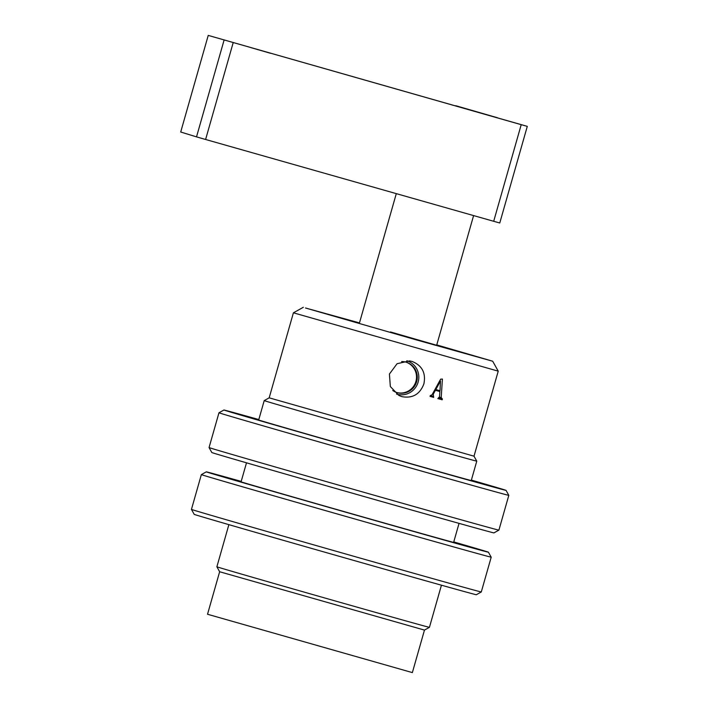 <?xml version="1.0" encoding="UTF-8"?>
<svg xmlns="http://www.w3.org/2000/svg" width="708" height="708" viewBox="0 0 708 708"><rect width="100%" height="100%" fill="white"/><g stroke="black" fill="none" stroke-linecap="round" stroke-linejoin="round"><path stroke-width="1.06" d="M359.469 322.901L305.537 308.007L416.454 339.929L492.697 361.23L436.765 344.911M492.697 361.23L498.228 371.16L293.404 312.812L269.182 397.834L264.217 400.595A110.501 0.451 -164.1 0 1 264.217 400.595L258.677 420.039M401.932 396.657C412.614 398.56 419.941 394.285 423.897 383.842C426.03 372.886 422.056 365.408 411.976 361.407L409.578 360.903L397.082 363.708L389.418 374.045L390.329 386.533L398.94 395.506L401.932 396.657M396.56 394.091A17.452 17.107 107.1 0 0 418.145 382.09A17.452 17.107 107.1 0 0 406.808 360.735M392.736 390.497A15.877 15.567 107.1 0 0 416.658 381.665A15.877 15.567 107.1 0 0 401.64 361.567M396.648 392.471A15.877 15.567 107.1 0 0 415.906 381.435A15.877 15.567 107.1 0 0 405.967 362.133M390.489 331.946L436.659 345.265L473.599 215.586M498.228 371.16L474.006 456.182L269.182 397.834M474.006 456.182L476.767 461.147A110.501 0.451 -164.1 0 1 391.197 437.234A110.501 0.451 -164.1 0 1 264.217 400.604M424.473 630.093L219.648 571.745L207.532 614.252L412.357 672.6L424.473 630.093M228.879 524.646L216.878 566.781A110.501 0.451 15.9 0 0 343.858 603.411A110.501 0.451 15.9 0 0 429.437 627.323L424.464 630.093M433.252 394.25L433.668 397.392L430.057 396.374L430.278 395.595L432.048 394.79L440.659 379.143L442.403 379.046L441.208 397.595L442.403 399.011L442.173 399.799L437.836 398.569L439.526 396.772L439.872 391.551L435.42 390.294L433.252 394.25L432.482 394.011M431.632 395.922L431.411 396.701L430.075 396.321M433.588 396.524L431.03 395.71M439.872 391.551L434.677 390.028M440.137 398.33L439.916 399.1L437.854 398.516M442.102 398.931L439.243 397.843M440.022 380.293L439.987 380.895M439.358 390.559L439.305 391.374M441.208 397.595L439.526 397.073M433.668 397.392L431.411 396.701M435.42 390.294L434.659 390.055M442.173 399.799L439.916 399.1M435.818 389.559L440.022 390.745L440.464 381.046L435.818 389.559L435.057 389.329M440.464 381.046L439.739 380.824M250.844 47.613L270.465 53.268L250.844 47.613M455.748 105.713L497.308 117.705L455.748 105.713M527.292 126.369L499.768 222.985L493.688 221.294L521.212 124.679L527.292 126.369L208.232 35.4L521.212 124.679M233.127 42.869L205.603 139.485L493.688 221.294M205.603 139.485L196.514 136.874L224.038 40.259M208.232 35.4L180.708 132.015L196.514 136.874M258.818 419.543A146.671 0.602 15.9 0 0 223.932 410.012A146.671 0.602 15.9 0 0 226.631 410.906A146.671 0.602 15.9 0 0 379.001 454.81A146.671 0.602 15.9 0 0 506.052 490.379A146.671 0.602 15.9 0 0 503.344 489.485A146.671 0.602 15.9 0 0 471.378 480.095M508.813 495.343L508.813 495.343A150.689 0.619 -164.1 0 1 377.984 458.722A150.689 0.619 -164.1 0 1 221.746 413.693A150.689 0.619 -164.1 0 1 218.967 412.782L209.055 447.562A150.689 0.619 15.9 0 0 211.834 448.474A150.689 0.619 15.9 0 0 367.779 493.414A150.689 0.619 15.9 0 0 498.901 530.124L508.813 495.343L506.052 490.379M471.298 480.351A114.519 0.469 -164.1 0 1 473.024 480.874A114.519 0.469 -164.1 0 1 475.13 481.573A114.519 0.469 -164.1 0 1 375.479 453.669A114.519 0.469 -164.1 0 1 256.96 419.517A114.519 0.469 -164.1 0 1 254.853 418.826A114.519 0.469 -164.1 0 1 258.747 419.809M498.901 530.124L493.936 532.894A146.671 0.602 -164.1 0 1 366.31 497.158A146.671 0.602 -164.1 0 1 214.524 453.421A146.671 0.602 -164.1 0 1 211.825 452.527L209.055 447.562M241.207 481.378A146.671 0.602 15.9 0 0 206.32 471.847A146.671 0.602 15.9 0 0 264.465 488.918A146.671 0.602 15.9 0 0 411.596 530.885A146.671 0.602 15.9 0 0 488.431 552.213A146.671 0.602 15.9 0 0 453.766 541.921M491.202 557.178L491.202 557.178A150.689 0.619 -164.1 0 1 411.994 535.186A150.689 0.619 -164.1 0 1 261.093 492.149A150.689 0.619 -164.1 0 1 201.355 474.617A150.689 0.619 -164.1 0 1 201.355 474.608L191.443 509.397A150.689 0.619 15.9 0 0 251.181 526.929A150.689 0.619 15.9 0 0 401.817 569.896A150.689 0.619 15.9 0 0 481.29 591.959L491.202 557.178L488.431 552.213M453.686 542.186A114.519 0.469 -164.1 0 1 457.518 543.408A114.519 0.469 -164.1 0 1 397.117 526.637A114.519 0.469 -164.1 0 1 282.634 493.989A114.519 0.469 -164.1 0 1 237.233 480.661A114.519 0.469 -164.1 0 1 241.136 481.635M481.29 591.959L476.325 594.729A146.671 0.602 -164.1 0 1 398.976 573.25A146.671 0.602 -164.1 0 1 252.358 531.434A146.671 0.602 -164.1 0 1 194.213 514.362L191.443 509.397M476.767 461.147L471.236 480.59M459.05 523.362L453.616 542.425M441.438 585.197L429.437 627.323M246.499 462.811L241.065 481.874M219.648 571.745L216.878 566.781M303.334 307.29L293.404 312.812M359.372 323.255L396.294 193.638M223.932 410.012L218.967 412.782M206.32 471.847L201.355 474.608"/></g></svg>
